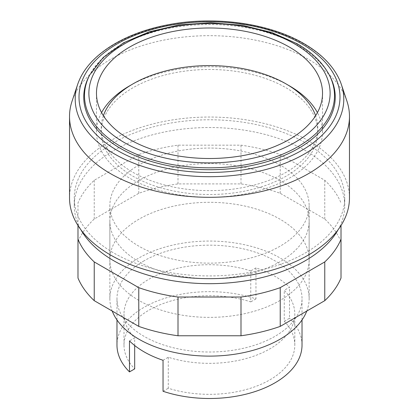 <?xml version="1.0" encoding="UTF-8"?>
<svg xmlns="http://www.w3.org/2000/svg" width="419" height="419" viewBox="0 0 419 419"><rect width="100%" height="100%" fill="white"/><g stroke="black" fill="none" stroke-linecap="round" stroke-linejoin="round"><path stroke-width="0.31" stroke-dasharray="2.1 1.57" d="M279.96 300.523A99.643 57.529 180 0 1 171.366 312.993A99.643 57.529 180 0 1 109.857 259.843A99.643 57.529 180 0 1 139.04 219.163A99.643 57.529 180 0 1 279.96 219.163A99.643 57.529 180 0 1 309.143 259.843A99.643 57.529 180 0 1 279.96 300.523M139.04 180.421A99.643 57.529 0 0 0 109.857 221.101A99.643 57.529 0 0 0 171.366 274.251A99.643 57.529 0 0 0 279.96 261.781A99.643 57.529 0 0 0 309.143 221.101A99.643 57.529 0 0 0 279.96 180.421A99.643 57.529 0 0 0 139.04 180.421M341.014 278.027L341.014 225.527M77.986 225.527L77.986 202.916A135.232 78.075 180 0 1 94.238 180.27L138.773 154.553A135.232 78.075 180 0 1 178.007 145.173L240.993 145.173A135.232 78.075 180 0 1 280.227 154.553L324.762 180.27A135.232 78.075 180 0 1 341.014 202.916M341.014 241.658A135.232 78.075 0 0 0 324.762 219.011L280.227 193.295A135.232 78.075 0 0 0 240.993 183.915L178.007 183.915A135.232 78.075 0 0 0 138.773 193.295L94.238 219.011A135.232 78.075 0 0 0 77.986 241.658L77.986 202.916M77.986 241.658L77.986 278.027M94.238 219.011L94.238 180.27M138.773 193.295L138.773 154.553M178.007 183.915L178.007 145.173M240.993 183.915L240.993 145.173M280.227 193.295L280.227 154.553M324.762 219.011L324.762 180.27M113.874 142.649A135.232 78.075 0 0 0 74.268 197.852A135.232 78.075 0 0 0 157.748 269.988A135.232 78.075 0 0 0 305.126 253.06A135.232 78.075 0 0 0 344.732 197.852A135.232 78.075 0 0 0 261.252 125.721A135.232 78.075 0 0 0 113.874 142.649M338.065 229.816A135.232 78.075 0 0 0 344.732 205.603A135.232 78.075 0 0 0 261.252 133.472A135.232 78.075 0 0 0 113.874 150.395A135.232 78.075 0 0 0 74.268 205.603A135.232 78.075 0 0 0 80.935 229.816M103.378 115.702A108.28 62.515 0 0 0 101.22 128.114A108.28 62.515 0 0 0 168.061 185.874A108.28 62.515 0 0 0 286.067 172.319A108.28 62.515 0 0 0 317.78 128.114A108.28 62.515 0 0 0 315.622 115.702M132.933 87.786A108.28 62.515 0 0 0 101.22 131.99A108.28 62.515 0 0 0 168.061 189.749A108.28 62.515 0 0 0 286.067 176.195A108.28 62.515 0 0 0 317.78 131.99A108.28 62.515 0 0 0 250.939 74.236A108.28 62.515 0 0 0 132.933 87.786M101.571 112.622A113.025 65.254 0 0 0 96.475 131.99A113.025 65.254 0 0 0 166.249 192.279A113.025 65.254 0 0 0 289.419 178.133A113.025 65.254 0 0 0 322.525 131.99A113.025 65.254 0 0 0 317.429 112.622M287.706 84.884A113.025 65.254 0 0 0 131.294 84.884M329.868 76.122A125.742 72.597 0 0 0 120.588 45.786A125.742 72.597 0 0 0 89.132 76.122M339.369 79.432A134.29 77.531 0 0 0 304.456 44.341A134.29 77.531 0 0 0 114.544 44.341A134.29 77.531 0 0 0 79.631 79.432M346.942 101.183A139.977 80.815 0 0 0 250.515 39.224A139.977 80.815 0 0 0 110.522 59.351A139.977 80.815 0 0 0 72.058 101.183M349.477 197.852A139.977 80.815 0 0 0 263.069 123.191A139.977 80.815 0 0 0 110.522 140.711A139.977 80.815 0 0 0 69.523 197.852M139.04 164.924A99.643 57.529 0 0 0 109.857 205.603A99.643 57.529 0 0 0 171.366 258.753A99.643 57.529 0 0 0 279.96 246.283A99.643 57.529 0 0 0 309.143 205.603A99.643 57.529 0 0 0 247.634 152.453A99.643 57.529 0 0 0 139.04 164.924M306.776 311.066A99.643 57.529 0 0 0 309.143 298.585A99.643 57.529 0 0 0 247.634 245.434A99.643 57.529 0 0 0 139.04 257.905A99.643 57.529 0 0 0 109.857 298.585A99.643 57.529 0 0 0 112.224 311.066M144.073 260.812A92.526 53.423 0 0 0 116.974 298.585A92.526 53.423 0 0 0 174.089 347.943A92.526 53.423 0 0 0 274.927 336.363A92.526 53.423 0 0 0 302.026 298.585A92.526 53.423 0 0 0 244.911 249.232A92.526 53.423 0 0 0 144.073 260.812M163.038 360.282L168.286 357.25A85.408 49.311 0 0 0 294.814 314.03A85.408 49.311 0 0 0 284.265 290.288L289.513 287.256A92.526 53.423 0 0 0 255.962 267.888L255.962 298.883A92.526 53.423 0 0 0 144.073 307.305A92.526 53.423 0 0 0 116.974 345.078M168.286 357.25L168.286 388.245A85.408 49.311 0 0 0 294.814 345.02A85.408 49.311 0 0 0 284.265 321.284L284.265 290.288M255.962 267.888L250.772 270.884L250.772 301.879A85.408 49.311 0 0 0 123.993 345.02A85.408 49.311 0 0 0 134.677 368.903M134.677 345.513L134.677 337.908L129.487 340.909M250.772 270.884A85.408 49.311 0 0 0 123.993 314.03A85.408 49.311 0 0 0 134.677 337.908M255.962 298.883L250.772 301.879M163.038 391.273L168.286 388.245M284.265 321.284L289.513 318.251L289.513 287.256M302.026 345.078A92.526 53.423 0 0 0 289.513 318.251M329.161 74.776A125.009 72.173 0 0 0 297.893 44.624A125.009 72.173 0 0 0 121.107 44.624A125.009 72.173 0 0 0 89.839 74.776M109.857 259.843L109.857 221.101M309.143 259.843L309.143 221.101M74.268 205.603L74.268 197.852M101.22 131.99L101.22 128.114M322.525 131.99L322.525 93.248M109.857 298.585L109.857 205.603M116.974 319.938L116.974 298.585M294.814 345.02L294.814 314.03M123.993 345.02L123.993 314.03M302.026 319.938L302.026 298.585M309.143 298.585L309.143 205.603M96.475 131.99L96.475 93.248M317.78 131.99L317.78 128.114M344.732 205.603L344.732 197.852"/><path stroke-width="0.63" d="M341.014 225.527L341.014 239.28A135.232 78.075 180 0 1 324.762 261.933L280.227 287.649A135.232 78.075 180 0 1 240.993 297.029L178.007 297.029A135.232 78.075 180 0 1 138.773 287.649L94.238 261.933A135.232 78.075 180 0 1 77.986 239.28L77.986 225.527M77.986 239.28L77.986 278.027A135.232 78.075 0 0 0 94.238 300.674L138.773 326.391A135.232 78.075 0 0 0 178.007 335.771L240.993 335.771A135.232 78.075 0 0 0 280.227 326.391L324.762 300.674A135.232 78.075 0 0 0 341.014 278.027L341.014 239.28M324.762 300.674L324.762 261.933M280.227 326.391L280.227 287.649M240.993 335.771L240.993 297.029M178.007 335.771L178.007 297.029M138.773 326.391L138.773 287.649M94.238 300.674L94.238 261.933M80.935 229.816A135.232 78.075 0 0 0 305.126 260.812A135.232 78.075 0 0 0 338.065 229.816M315.622 115.702A108.28 62.515 0 0 0 240.747 68.26A108.28 62.515 0 0 0 132.933 83.91A108.28 62.515 0 0 0 103.378 115.702M317.429 112.622A113.025 65.254 0 0 0 287.706 84.884M131.294 84.884A113.025 65.254 0 0 0 129.581 85.848A113.025 65.254 0 0 0 101.571 112.622M289.419 139.391A113.025 65.254 0 0 0 322.525 93.248A113.025 65.254 0 0 0 252.751 32.96A113.025 65.254 0 0 0 129.581 47.106A113.025 65.254 0 0 0 96.475 93.248A113.025 65.254 0 0 0 166.249 153.537A113.025 65.254 0 0 0 289.419 139.391M89.839 74.776L89.132 76.122A125.742 72.597 0 0 0 144.911 159.409A125.742 72.597 0 0 0 298.412 148.457A125.742 72.597 0 0 0 329.868 76.122L329.161 74.776C322.719 62.724 312.055 52.391 297.16 43.77L271.732 32.457L242.297 25.302L210.752 22.746L179.117 24.936L149.452 31.739L123.642 42.748L103.331 57.351L89.839 74.776A125.009 72.173 0 0 0 121.107 146.687A125.009 72.173 0 0 0 297.893 146.687A125.009 72.173 0 0 0 329.161 74.776M301.769 43.854A130.487 75.336 0 0 0 117.231 43.854A130.487 75.336 0 0 0 117.231 150.395A130.487 75.336 0 0 0 301.769 150.395A130.487 75.336 0 0 0 301.769 43.854M79.631 79.432A134.29 77.531 0 0 0 77.641 84.476A134.29 77.531 0 0 0 114.544 153.988A134.29 77.531 0 0 0 304.456 153.988A134.29 77.531 0 0 0 341.359 84.476A134.29 77.531 0 0 0 339.369 79.432C332.838 65.474 320.991 53.517 303.833 43.566C268.626 22.825 213.056 15.472 166.034 25.166C124.469 33.305 90.991 53.946 79.631 79.432M77.641 84.476L72.058 101.183A139.977 80.815 0 0 0 69.523 116.492A139.977 80.815 0 0 0 155.931 191.158A139.977 80.815 0 0 0 308.478 173.639A139.977 80.815 0 0 0 349.477 116.492A139.977 80.815 0 0 0 346.942 101.183L341.359 84.476M69.523 116.492L69.523 197.852A139.977 80.815 0 0 0 155.931 272.518A139.977 80.815 0 0 0 308.478 254.998A139.977 80.815 0 0 0 349.477 197.852L349.477 116.492M112.224 311.066A99.643 57.529 0 0 0 181.637 353.819A99.643 57.529 0 0 0 279.96 339.264A99.643 57.529 0 0 0 306.776 311.066M116.974 319.938L116.974 345.078A92.526 53.423 0 0 0 129.487 371.904L129.487 340.909A92.526 53.423 0 0 0 163.038 360.282L163.038 391.273A92.526 53.423 0 0 0 274.927 382.851A92.526 53.423 0 0 0 302.026 345.078L302.026 319.938M129.487 371.904L134.677 368.903L134.677 345.513M294.787 44.005A120.614 69.638 0 0 0 124.213 44.005A120.614 69.638 0 0 0 124.213 142.491A120.614 69.638 0 0 0 294.787 142.491A120.614 69.638 0 0 0 294.787 44.005"/></g></svg>
